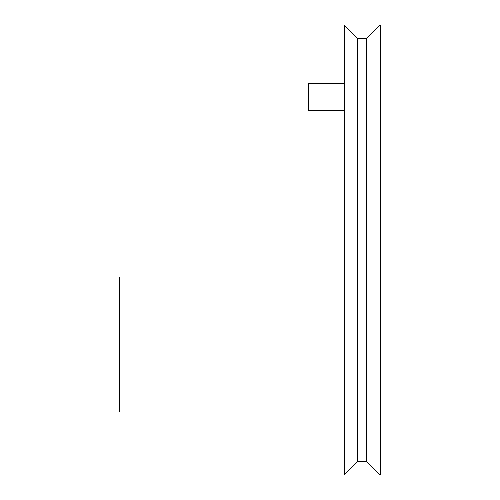 <?xml version="1.0" encoding="UTF-8"?>
<svg xmlns="http://www.w3.org/2000/svg" width="500" height="500" viewBox="0 0 500 500"><rect width="100%" height="100%" fill="white"/><g stroke="black" fill="none" stroke-linecap="round" stroke-linejoin="round"><path stroke-width="0.75" d="M344.275 83.5L308.275 83.5L308.275 110.5L344.275 110.5M344.275 475L380.275 475L380.275 25L344.275 25L344.275 475L357.775 461.5L366.775 461.5L366.775 38.5L357.775 38.5L357.775 461.5M344.275 25L357.775 38.5M380.275 25L366.775 38.5M380.275 475L366.775 461.5M344.275 277L119.275 277L119.275 412L344.275 412M380.275 70L380.725 70L380.725 148L380.275 148M380.275 334L380.725 334L380.725 148M380.275 430L380.725 430L380.725 334"/></g></svg>
